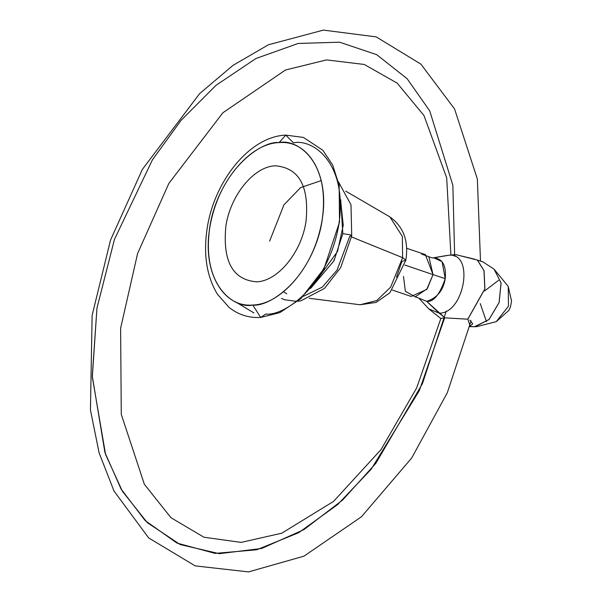 <?xml version="1.0" encoding="UTF-8"?>
<svg xmlns="http://www.w3.org/2000/svg" width="602" height="602" viewBox="0 0 602 602"><rect width="100%" height="100%" fill="white"/><g stroke="black" fill="none" stroke-linecap="round" stroke-linejoin="round"><path stroke-width="0.9" d="M225.863 226.262C230.333 195.296 254.052 166.318 275.34 165.813C299.126 167.762 309.36 186.281 306.027 221.37C301.557 252.328 277.838 281.315 256.55 281.819C232.763 279.87 222.529 261.351 225.863 226.262M252.795 305.018C223.681 307.788 203.228 273.188 209.233 231.349C214.056 186.71 248.265 143.253 279.095 142.606C308.209 139.845 328.662 174.437 322.657 216.284C317.833 260.922 283.625 304.371 252.795 305.018C268.68 307.283 311.558 280.54 322.062 220.392C331.032 160.335 296.041 138.347 279.095 142.606L285.739 135.104L279.095 142.606C263.209 140.349 220.332 167.085 209.827 227.24C200.857 287.297 235.849 309.285 252.795 305.018L260.651 317.45L252.795 305.018M293.528 142.9L285.739 135.104L303.431 137.429L322.822 150.267L332.673 165.016L339.144 185.393L339.52 222.146L323.996 268.68L300.759 298.743L279.81 312.634L260.651 317.45L265.806 314.048C282.549 316.434 327.736 288.253 338.806 224.862C348.257 161.577 311.385 138.4 293.528 142.9M254.006 312.98L235.457 301.813L254.006 312.98M312.032 286.702L337.549 251.403L343.238 225.253L340.792 201.986M446.24 311.068L422.453 383.632L375.844 463.322L342.696 499.969L303.912 529.632L261.704 548.452L219.286 553.674L180.209 544.562L147.37 522.694L122.417 491.337L105.561 454.39L92.317 377.048L96.945 308.201L114.448 239.4L152.419 159.846L181.036 120.392L215.998 85.326L255.918 58.514L298.231 43.449L339.596 42.193L376.709 54.669L407.118 78.704L429.715 110.866L452.854 185.25L454.668 256.377L452.854 185.25L429.715 110.866L407.118 78.704L376.709 54.669L339.596 42.193L298.231 43.449L255.918 58.514L215.998 85.326L181.036 120.392L152.419 159.846L114.448 239.4L96.945 308.201L92.287 376.092L104.906 452.418L121.1 489.102L145.165 520.572L176.98 543.087L215.08 553.388L256.761 549.776L298.645 532.717L337.541 504.657L371.171 469.244L419.308 390.668L444.637 317.879M455.135 254.759L448.588 255.278L433.718 257.806L448.588 255.278C474.692 251.914 464.729 313.401 439.212 313.183L426.667 301.346L418.879 298.163L426.667 301.346L444.916 317.864L440.89 318.353M406.553 248.227L425.358 254.616L433.034 274.625L404.83 265.046L433.034 274.625L426.72 289.434L411.158 296.44L392.353 290.051M494.099 269.199L501.09 283.008L499.126 302.535L489.057 319.496L474.572 326.713M421.724 254.142L432.311 257.965L433.718 257.806C442.568 258.634 446.406 265.587 445.239 278.658L433.034 274.625L445.239 278.658C443.253 290.457 437.067 298.02 426.667 301.346C433.575 302.151 439.769 294.589 445.239 278.658L442.041 261.607L433.718 257.806L432.529 257.942L447 255.466M452.531 254.827L456.271 254.736L477.333 260.064L483.985 270.644L484.836 288.87L467.762 319.18L444.916 317.864L439.212 313.183L428.857 308.946L439.212 313.183C464.729 313.401 474.692 251.914 448.588 255.278L447.015 255.466M475.106 326.69L489.005 319.496L499.081 302.52L501.052 282.985L494.076 269.184L501.052 282.985L499.081 302.52L489.005 319.496L475.106 326.69L469.711 326.532L475.106 326.69M470.222 326.103L467.829 319.203L484.911 288.892L484.061 270.674L477.409 260.087L482.699 261.772L494.122 269.214L501.09 283.008L499.126 302.535L489.057 319.496L475.159 326.69L476.784 326.623L474.602 326.713L476.807 326.623M486.514 321.754L480.253 303.581M484.52 291.014L498.569 280.329M476.784 326.623L496.274 321.649L508.923 310.316L510.466 306.877L511.557 301.09L508.238 286.454L508.479 306.162L496.274 321.649L508.479 306.162L508.231 286.439L494.122 269.214M428.857 256.745L433.034 274.625L427.3 288.659L415.237 296.876L405.364 291.285L403.483 276.423M467.829 319.203L444.916 317.864M469.793 326.209L472.713 323.929L469.876 320.083M479.478 260.771L482.774 261.84M456.098 254.729L474.865 259.229M269.628 241.116L283.956 204.815L300.639 187.576L321.212 180.623M303.318 296.334L322.341 287.101L337.06 270.095L349.792 236.225L351.718 235.758L350.349 234.818L342.824 233.651L340.724 199.751M402.61 257.671L351.523 236.932L402.61 257.671L402.354 236.451L389.893 216.901L402.354 236.451L402.61 257.671L390.653 287.124L376.717 300.579L360.064 304.762L376.717 300.579L390.653 287.124L402.61 257.671L405.838 260.117L402.61 257.671M333.929 259.74L334.434 259.883L333.929 259.74M396.515 277.131L401.918 261.418L405.838 260.117C408.848 241.086 403.536 226.683 389.893 216.901L345.729 191.143M310.617 288.433L333.967 260.817L342.824 233.651L350.349 234.818L351.718 235.758L350.989 204.763L338.407 181.774M286.8 293.821L283.489 291.729M285.739 135.104C248.739 136.639 212.867 182.985 206.779 231.078C203.468 255.918 207.028 276.995 217.472 294.31L229.309 307.622C238.497 314.816 248.95 318.089 260.651 317.45M480.494 261.087L477.348 179.027L454.563 108.939L420.911 64.151L376.22 36.895L323.424 30.1L268.432 44.774L233.049 65.332L199.608 93.641L142.335 169.448L110.527 240.063L92.129 315.373L90.443 410.037L99.127 452.93L114.004 491.029L148.634 537.895L195.168 565.88L248.551 571.9L303.965 556.165L361.478 516.749L411.715 457.964L447.301 392.752L471.08 320.874M450.913 254.955L446.692 177.861L423.974 115.539L397.185 83.136L364.248 64.452L326.54 59.907L285.453 70.02L222.883 112.77L168.891 183.354L137.602 253.495L120.618 328.248L121.273 414.342L144.352 484.264L170.983 517.728L203.98 537.24L241.154 542.402L281.751 533.191L333.561 501.398L381.043 449.574L416.719 387.816L440.845 318.503M474.602 326.713L469.688 326.653M415.237 296.876L418.879 298.163L428.857 308.946L440.927 318.586M281.39 298.411L284.656 299.751L296.462 301.376M297.839 301.278L300.872 300.865L324.568 288.335L340.657 267.664L351.718 235.758M405.838 260.117L389.968 292.7L376.107 302.422L360.064 304.762L309.345 298.306"/></g></svg>

